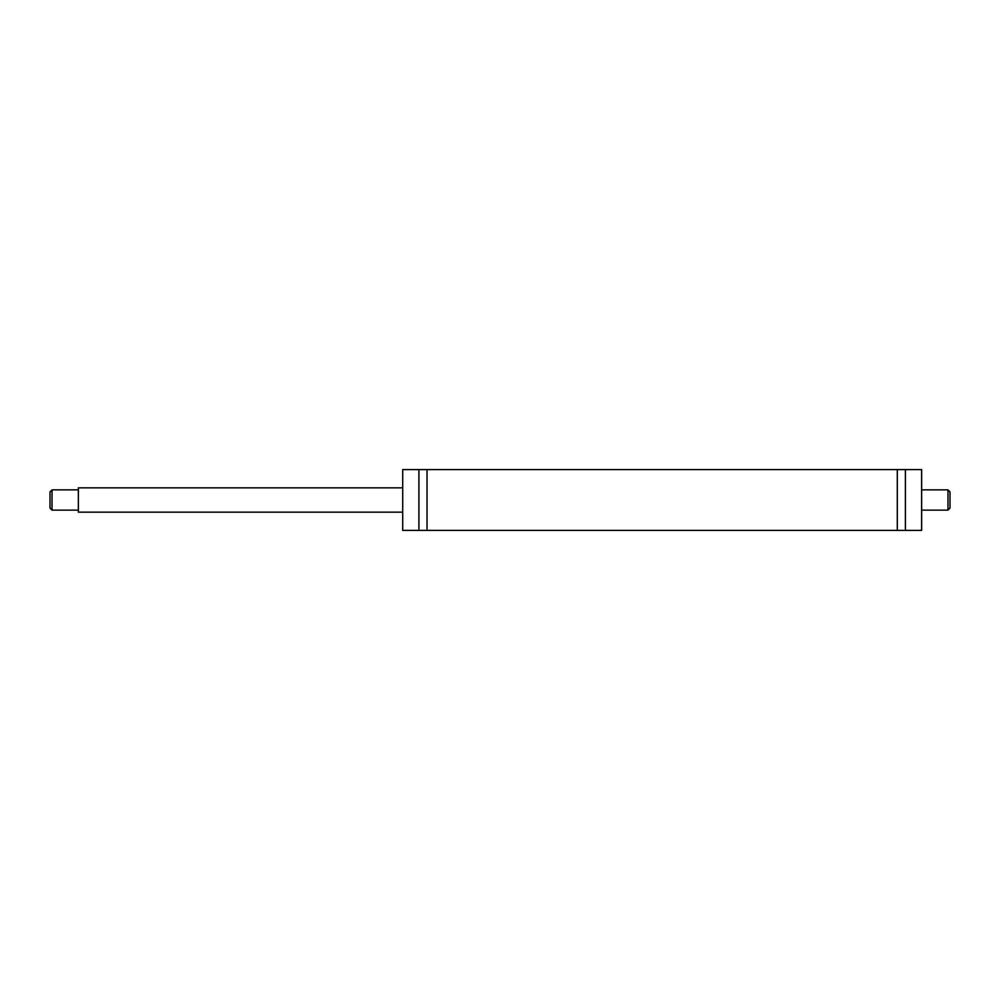 <?xml version="1.0" encoding="UTF-8"?>
<svg xmlns="http://www.w3.org/2000/svg" width="1000" height="1000" viewBox="0 0 1000 1000"><rect width="100%" height="100%" fill="white"/><g stroke="black" fill="none" stroke-linecap="round" stroke-linejoin="round"><path stroke-width="1.5" d="M402.7 487.837L78.375 487.837L78.375 512.163L402.7 512.163M905.4 469.6L905.4 530.4L897.3 530.4L897.3 469.6L921.625 469.6L921.625 530.4L905.4 530.4M402.7 469.6L402.7 530.4L418.925 530.4L418.925 469.6L402.7 469.6M418.925 469.6L427.025 469.6L427.025 530.4L418.925 530.4M427.025 469.6L897.3 469.6M52.025 489.975L50 491.887L50 508.113L52.025 510.138L52.025 489.975M947.975 489.862L947.975 510.138L950 508.113L950 491.887L947.975 489.862L921.625 489.862M427.025 530.4L897.3 530.4M78.375 489.862L52.025 489.862M78.375 510.138L52.025 510.138M921.625 510.138L947.975 510.138"/></g></svg>
